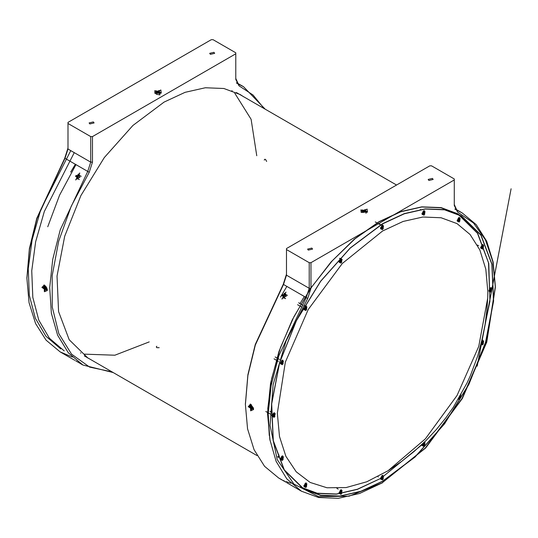 <?xml version="1.0" encoding="UTF-8"?>
<svg xmlns="http://www.w3.org/2000/svg" width="538" height="538" viewBox="0 0 538 538"><rect width="100%" height="100%" fill="white"/><g stroke="black" fill="none" stroke-linecap="round" stroke-linejoin="round"><path stroke-width="0.81" d="M46.389 288.381L46.396 289.383L46.255 288.476L45.031 287.803L44.587 286.229L43.874 285.981L43.908 287.413L42.764 287.258L42.905 288.166L44.129 288.839L44.573 290.412L45.286 290.661L45.253 289.229L46.396 289.383M45.286 290.661L44.755 290.264L45.205 289.451M44.432 289.531L45.602 288.388M43.598 288.408L44.553 287.756L43.121 288.059L42.764 287.258M45.071 285.712L44.681 286.969M41.903 287.393L44.244 285.005L47.257 289.249L47.283 290.271L41.903 287.393M45.804 286.317L46.907 288.247M44.694 287.07L45.905 288.993M46.503 289.276L47.082 289.202M44.762 286.176L43.874 285.981M44.721 287.063L43.908 287.413M44.641 286.559L44.015 286.862M45.374 288.086L44.129 288.839M46.315 288.698L45.703 289.141M46.255 288.482L45.253 289.229M160.371 92.449L159.113 91.756L159.82 90.841L158.966 90.512L157.768 91.238L156.181 90.828L155.61 91.326L156.874 92.011L156.161 92.926L157.022 93.256L158.212 92.529L159.799 92.939L160.371 92.449L159.759 93.114M157.035 93.424L156.161 92.926M155.61 91.326L156.222 91.063L156.699 91.863M160.008 93.72L156.746 92.697M154.789 90.646L161.198 93.121L154.951 93.256L154.789 90.646M160.008 94.91L156.323 94.264M156.208 93.074L155.98 93.612M158.407 90.989L158.495 92.146L158.966 90.512M158.945 90.754L159.82 90.841M159.013 92.637L159.113 91.756M159.49 92.818L159.537 92.126M157.015 91.151L157.419 92.738M157.802 92.691L157.768 91.238M156.793 93.202L156.719 92.449M157.015 93.256L156.874 92.011M361.798 210.506L363.143 211.138L362.551 212.08L363.446 212.376L364.549 211.602L366.183 211.938L366.687 211.421L365.342 210.788L365.934 209.847L365.04 209.551L363.944 210.324L362.309 209.988L361.866 210.714L362.35 210.217L362.76 210.856M364.307 211.703L365.026 209.793L365.934 209.847M366.687 211.421L366.136 212.113M367.595 212.059L361.2 212.335L360.89 209.867L367.595 212.059M366.257 212.692L366.055 212.18L363.063 211.75M363.459 212.537L362.551 212.08M363.123 212.302L363.049 211.575M363.278 212.342L363.143 211.138M365.248 211.649L365.342 210.788M365.773 211.804L365.813 211.138M363.15 211.199L363.177 210.271M363.984 211.851L363.944 210.324M364.636 211.205L364.549 210.055M251.441 406.97L249.43 407.306L249.02 406.493L249.208 407.414L250.432 407.979L250.957 409.566L251.656 409.748L251.535 408.268L252.645 408.302L252.45 407.38L251.233 406.815L250.708 405.235L250.009 405.053L250.13 406.533L249.02 406.493M250.009 405.053L250.883 405.188M252.591 407.293L252.645 408.302M250.957 406.177L253.337 408.281M253.459 408.08L253.539 409.351L248.206 406.721L250.493 404.078L253.459 408.08M250.957 409.566L251.656 409.748M251.132 409.411L251.481 408.739M251.582 408.228L250.769 408.665M251.73 407.179L250.432 407.979M250.843 406.936L249.894 407.589M252.551 407.703L251.959 408.127M252.504 407.548L251.535 408.268M250.923 406.183L250.13 406.533M250.795 405.659L250.197 405.948M381.348 476.809L381.691 476.426M382.39 476.325L383.325 476.13L383.52 476.513L383.096 476.567M382.545 476.634L381.913 476.95L383.049 478.228L382.619 478.706L381.94 477.973L382.74 478.807L383.19 478.309L383.466 476.164L382.659 476.87L382.188 476.345L381.26 478.591L381.469 478.995L382.545 478.416M383.231 479.082L380.628 478.901L381.698 476.069L382.693 475.323L383.231 479.082M381.866 477.791L382.155 475.8M380.648 479.055L382.599 479.923L382.841 475.256L380.648 479.055L380.514 477.892L381.469 478.995M381.173 478.497L381.086 477.764M381.798 477.932L382.276 478.282M381.55 478.275L381.906 478.511M382.8 476.789L383.231 477.045M381.913 476.95L382.982 477.502M382.289 477.589L382.995 477.919M381.973 476.554L382.39 476.735M381.96 476.567L382.659 476.87M423.863 442.861L424.791 442.66L424.986 443.05L424.569 443.097M424.018 443.164L423.386 443.48L424.522 444.758L424.092 445.235L423.413 444.509L424.213 445.336L424.664 444.845L424.939 442.693L424.132 443.406L423.662 442.875L422.733 445.121L422.935 445.525L424.011 444.946M424.812 441.718L424.704 445.612L422.101 445.43M422.787 445.067L422.935 445.525M422.646 445.034L422.559 444.301M423.265 444.469L423.742 444.812M423.023 444.805L423.379 445.04M424.267 443.319L424.704 443.574M423.386 443.48L424.448 444.032M423.756 444.126L424.462 444.449M423.446 443.083L423.863 443.272M423.433 443.097L424.132 443.406M459.533 397.212L459.21 397.77M460.831 394.932L459.862 398.187L458.45 399.061M459.257 397.69L459.822 397.421L459.627 397.044M481.631 341.744L481.813 341.374M482.512 341.274L483.44 341.079L483.635 341.462L483.218 341.516M482.667 341.583L482.035 341.899L483.171 343.177L482.741 343.647L482.061 342.921L482.862 343.755L483.312 343.257L483.588 341.112L482.781 341.818L482.31 341.294L481.382 343.54L481.584 343.937L482.667 343.365M481.792 341.045L482.815 340.272L483.353 344.031L480.952 344.475M481.987 342.74L482.27 340.742M481.201 343.486L481.584 343.937M481.564 343.916L481.382 343.54M481.913 342.881L482.391 343.231M481.671 343.224L482.028 343.459M482.916 341.731L483.353 341.993M482.035 341.899L483.097 342.45M482.404 342.538L483.111 342.867M482.095 341.502L482.512 341.684M482.082 341.516L482.781 341.818M489.715 289.108L490.064 288.724M490.757 288.624L491.692 288.429L491.887 288.812L491.47 288.866M490.918 288.933L490.286 289.249L491.423 290.527L490.992 291.004L490.306 290.271L491.113 291.105L491.564 290.607L491.349 289.8L492.041 288.859L491.833 288.462L491.026 289.168L490.562 288.644L489.634 290.89L489.836 291.293L490.912 290.715M491.604 291.381L488.995 291.199L490.071 288.368L491.066 287.622L491.604 291.381M490.232 290.09L490.522 288.099M489.015 291.354L490.965 292.221L491.207 287.554L489.015 291.354L488.881 290.19L489.836 291.293M489.546 290.796L489.452 290.063M490.165 290.231L490.643 290.581M489.916 290.574L490.273 290.809M491.167 289.088L491.604 289.343M490.286 289.249L491.349 289.8M490.656 289.888L491.362 290.217M490.34 288.852L490.757 289.034M490.333 288.866L491.026 289.168M481.463 245.98L481.813 245.604M482.512 245.503L483.44 245.308L483.635 245.691L483.218 245.738M482.667 245.812L482.035 246.122L483.171 247.399L482.741 247.877L482.061 247.15L482.862 247.984L483.312 247.487L483.588 245.335L482.781 246.048L482.075 245.745L482.075 246.828L481.382 247.762L481.564 248.139L482.667 247.588M483.353 248.253L480.75 248.079L481.819 245.247L482.815 244.494L483.353 248.253M481.987 246.962L482.27 244.972M481.436 247.709L481.584 248.166L481.382 247.762M481.295 247.675L481.207 246.942M481.913 247.11L482.391 247.453M481.671 247.446L482.028 247.682M482.916 245.96L483.353 246.222M482.035 246.122L483.097 246.673M482.404 246.767L483.111 247.097M457.972 218.953L458.322 218.569M459.022 218.468L459.95 218.273L460.145 218.657L459.728 218.71M459.176 218.778L458.544 219.087L459.681 220.365L459.25 220.842L458.571 220.116L459.371 220.95L459.822 220.452L460.091 218.3L459.291 219.013L458.584 218.71L458.578 219.793L457.892 220.728L458.094 221.131L459.17 220.553M459.862 221.219L457.253 221.044L458.329 218.213L459.324 217.46L459.862 221.219M458.497 219.928L458.78 217.937M457.946 220.674L458.094 221.131M457.804 220.641L457.71 219.907M458.423 220.076L458.901 220.419M458.174 220.419L458.531 220.647M459.425 218.926L459.862 219.188M458.544 219.087L459.607 219.645M458.914 219.733L459.62 220.062M458.605 218.69L459.015 218.879M458.591 218.704L459.291 219.013M422.814 212.12L423.164 211.743M423.863 211.636L424.791 211.441L424.986 211.831L424.569 211.878M424.018 211.945L423.386 212.261L424.522 213.539L424.092 214.016L423.413 213.283L424.213 214.117L424.664 213.626L424.939 211.474L424.132 212.187L423.662 211.656L422.733 213.902L422.935 214.306L424.011 213.727M424.704 214.393L422.101 214.211L423.171 211.387L424.166 210.634L424.704 214.393M423.339 213.102L423.621 211.111M422.787 213.848L422.935 214.306M422.646 213.815L422.559 213.082M423.265 213.25L423.742 213.593M423.023 213.586L423.379 213.821M424.267 212.1L424.704 212.355M423.386 212.261L424.448 212.813M423.756 212.907L424.462 213.23M381.348 226.538L381.691 226.155M382.39 226.054L383.325 225.859L383.52 226.242L383.096 226.296M382.545 226.364L381.913 226.68L383.049 227.957L382.619 228.435L381.94 227.702L382.74 228.536L383.19 228.038L383.466 225.893L382.659 226.599L382.188 226.074L381.26 228.32L381.469 228.724L382.545 228.146M383.231 228.811L380.628 228.63L381.698 225.805L382.693 225.052L383.231 228.811M381.866 227.52L382.155 225.53M381.314 228.267L381.469 228.724M381.173 228.226L381.086 227.5M381.798 227.668L382.276 228.011M381.55 228.004L381.906 228.24M382.8 226.518L383.231 226.774M381.913 226.68L382.982 227.231M382.289 227.325L382.995 227.648M381.973 226.283L382.39 226.464M381.96 226.296L382.659 226.599M339.875 260.009L340.218 259.625M340.917 259.524L341.852 259.329L342.047 259.713L341.623 259.767M341.079 259.834L340.44 260.15L341.576 261.428L341.146 261.898L340.467 261.172L341.274 262.006L341.724 261.508L341.509 260.701L342.202 259.76L341.993 259.363L341.186 260.069L340.715 259.545L339.794 261.791L339.969 262.167L341.072 261.616M341.764 262.282L339.155 262.1L340.224 259.269L341.22 258.522L341.764 262.282M339.922 259.155L339.639 258.395M340.393 260.991L340.682 258.993M339.707 261.697L339.613 260.964M339.841 261.73L339.902 262.08M340.325 261.132L340.803 261.481M340.077 261.475L340.433 261.71M341.327 259.982L341.758 260.244M340.44 260.15L341.509 260.701M340.816 260.789L341.522 261.118M304.716 307.433L305.066 307.05M305.759 306.949L306.694 306.754L306.889 307.137L306.472 307.191M305.92 307.259L305.288 307.575L306.425 308.852L305.988 309.323L305.308 308.597L306.115 309.431L306.566 308.933L306.835 306.781L306.028 307.494L305.328 307.198L305.322 308.274L304.636 309.216L304.838 309.612L305.914 309.041M306.606 309.706L303.997 309.525L305.073 306.694L306.068 305.947L306.606 309.706M304.764 306.579L304.481 305.819M305.234 308.415L305.523 306.418M304.017 309.68L305.967 310.547L306.209 305.88L304.017 309.68L303.883 308.516L304.838 309.612M304.548 309.121L304.454 308.388M305.167 308.556L305.645 308.906M304.918 308.899L305.275 309.128M306.169 307.406L306.599 307.669M305.288 307.575L306.351 308.126M305.658 308.213L306.364 308.543M305.342 307.178L305.759 307.359M305.335 307.185L306.028 307.494M281.226 361.59L281.569 361.213M282.268 361.106L283.203 360.911L283.398 361.301L282.975 361.348M282.43 361.415L281.791 361.731L282.927 363.009L282.497 363.486L281.818 362.753L282.625 363.587L283.069 363.096L283.344 360.944L282.537 361.657L282.067 361.126L281.139 363.372L281.347 363.775L282.423 363.197M283.116 363.863L280.506 363.681L281.576 360.857L282.571 360.104L283.116 363.863M281.744 362.572L282.033 360.581M281.192 363.318L281.347 363.775M281.32 363.749L281.139 363.372M281.051 363.285L280.964 362.551M281.677 362.72L282.154 363.063M281.428 363.056L281.784 363.291M282.679 361.57L283.109 361.825M281.791 361.731L282.86 362.282M282.168 362.377L282.874 362.699M272.974 414.24L273.324 413.856M274.024 413.756L274.952 413.561L275.147 413.944L274.73 413.998M274.178 414.065L273.546 414.381L274.683 415.659L274.252 416.136L273.573 415.403L274.373 416.237L274.824 415.74L274.609 414.933L275.301 413.991L275.093 413.594L274.286 414.3L273.822 413.776L272.894 416.022L273.096 416.425L274.172 415.847M274.864 416.513L272.255 416.331L273.331 413.507L274.326 412.754L274.864 416.513M273.499 415.222L273.781 413.231M272.948 415.968L273.096 416.425M272.806 415.928L272.712 415.201M273.425 415.37L273.903 415.713M273.176 415.706L273.533 415.941M274.427 414.22L274.864 414.475M273.546 414.381L274.609 414.933M273.916 415.027L274.622 415.349M281.226 457.367L281.569 456.984M282.268 456.883L283.203 456.688L283.398 457.071L282.975 457.125M282.43 457.192L281.791 457.508L282.927 458.786L282.497 459.257L281.818 458.531L282.625 459.365L283.069 458.867L283.344 456.715L282.537 457.428L281.831 457.132L281.831 458.208L281.139 459.149L281.347 459.546L282.423 458.975M283.116 459.634L280.506 459.459L281.576 456.627L282.571 455.881L283.116 459.634M281.744 458.349L282.033 456.352M280.527 459.613L282.477 460.481L282.719 455.814L280.527 459.613L280.392 458.45L281.347 459.546M281.051 459.055L280.964 458.322M281.677 458.49L282.154 458.84M281.428 458.833L281.784 459.062M282.679 457.34L283.109 457.603M281.791 457.508L282.86 458.06M282.168 458.147L282.874 458.477M281.851 457.112L282.268 457.293M281.845 457.118L282.537 457.428M304.716 484.402L305.066 484.018M305.759 483.918L306.694 483.723L306.889 484.106L306.472 484.16M305.92 484.227L305.288 484.536L306.425 485.821L305.988 486.291L305.308 485.565L306.115 486.399L306.566 485.901L306.835 483.749L306.028 484.462L305.328 484.166L305.322 485.242L304.636 486.184L304.838 486.581L305.914 486.009M306.606 486.668L303.997 486.493L305.073 483.662L306.068 482.909L306.606 486.668M305.234 485.384L305.523 483.386M304.017 486.648L305.967 487.515L306.209 482.848L304.017 486.648L303.883 485.484L304.838 486.581M304.548 486.09L304.454 485.357M305.167 485.525L305.645 485.875M304.918 485.868L305.275 486.096M306.169 484.375L306.599 484.637M305.288 484.536L306.351 485.094M305.658 485.182L306.364 485.511M305.342 484.146L305.759 484.328M305.335 484.153L306.028 484.462M339.875 491.228L340.218 490.844M340.917 490.743L341.852 490.548L342.047 490.932L341.623 490.986M341.079 491.053L340.44 491.369L341.576 492.647L341.146 493.117L340.467 492.391L341.274 493.225L341.724 492.727L341.509 491.92L342.202 490.979L341.993 490.582L341.186 491.288L340.715 490.764L339.794 493.01L339.996 493.407L341.072 492.835M341.764 493.501L339.155 493.319L340.224 490.488L341.22 489.741L341.764 493.501M340.393 492.209L340.682 490.212M339.175 493.474L341.126 494.341L341.368 489.674L339.175 493.474L339.041 492.31L339.996 493.407M339.707 492.916L339.613 492.183M340.325 492.351L340.803 492.7M340.077 492.694L340.433 492.929M341.327 491.201L341.758 491.463M340.44 491.369L341.509 491.92M340.816 492.008L341.522 492.337M340.5 490.972L340.917 491.154M340.493 490.986L341.186 491.288M277.359 413.271L279.518 436.506L285.9 456.298L296.25 471.826L310.137 482.472L326.99 487.791L346.129 487.556L366.761 481.792L388.039 470.73L425.37 438.847L457.011 395.484L478.746 346.398L487.69 298.133L487.831 291.757L485.807 269.222L479.822 249.881L470.098 234.487L457.011 223.633L441.066 217.722L422.868 217.002L403.13 221.481L382.599 231.004L342.323 263.499L308.187 309.552L285.369 362.148L277.359 413.271M382.007 478.087L382.249 475.619M381.913 475.673L382.841 475.256M340.541 492.505L340.776 490.037M340.446 490.091L341.368 489.674M305.382 485.68L305.618 483.205M305.288 483.265L306.209 482.848M281.892 458.645L282.127 456.177M281.798 456.231L282.719 455.814M274.225 417.353L274.467 412.693L272.275 416.493L274.225 417.353M273.64 415.524L273.882 413.05M273.546 413.103L274.467 412.693M271.529 411.691L271.851 412.417M282.477 364.703L282.719 360.043L280.527 363.843L282.477 364.703M281.892 362.874L282.127 360.399M281.798 360.453L282.719 360.043M305.382 308.711L305.792 306.337L304.508 305.597M305.288 306.297L306.209 305.88M341.126 263.122L341.368 258.455L339.175 262.255L341.126 263.122M340.541 261.286L340.951 258.913L339.808 258.253M340.446 258.872L341.368 258.455M382.599 229.652L382.841 224.992L380.648 228.791L382.599 229.652M382.007 227.823L382.424 225.449L381.005 224.628M381.913 225.402L382.841 224.992M379.895 223.99L380.225 224.716M424.065 215.234L424.307 210.573L422.115 214.373L424.065 215.234M423.48 213.404L423.722 210.93M423.386 210.983L424.307 210.573M459.223 222.059L459.465 217.399L457.273 221.199L459.223 222.059M458.638 220.23L458.88 217.756M458.544 217.809L459.465 217.399M482.72 249.094L482.956 244.434L480.764 248.233L482.72 249.094M482.129 247.265L482.371 244.79M482.035 244.844L482.956 244.434M490.38 290.385L490.616 287.917M490.286 287.971L491.207 287.554M480.925 344.576L482.72 344.871L482.956 340.204L481.772 341.159M482.129 343.036L482.371 340.567M482.035 340.621L482.956 340.204M458.309 399.297L459.223 399.028L460.965 394.697M422.781 445.047L421.98 444.428L422.115 445.592L424.065 446.453L424.879 441.644M423.48 444.623L423.89 442.249M382.599 223.848L350.251 248.065L320.688 281.273L296.458 320.621L279.652 362.713L271.703 403.93L273.311 440.716L284.326 469.909L303.809 488.988L320.688 495.242L339.955 496.009L360.857 491.261L382.599 481.187L414.946 456.97L444.502 423.756L468.733 384.414L485.545 342.323L493.487 301.105L491.887 264.319L480.864 235.126L461.389 216.047L444.502 209.793L425.235 209.026L404.334 213.774L382.599 223.848M481.685 341.509L489.923 299.935L488.477 262.779L477.482 233.284L457.892 214.03L441.005 207.776L421.745 207.009L400.837 211.757L379.102 221.831L355.067 238.737L332.161 260.91L311.462 287.299L293.956 316.66L280.453 347.622L271.596 378.712L267.803 408.476L269.256 435.518M303.809 488.988L300.312 486.971L317.198 493.225L336.458 493.992L357.36 489.244L379.102 479.163M284.32 296.727L282.026 295.752L282.322 294.824L284.716 295.463L284.494 293.297L285.295 293.459L285.49 294.669M282.026 295.752L283.156 296.25L282.887 297.911L283.546 298.079L284.467 296.512L285.947 296.519L286.25 295.544L284.945 294.992L286.317 295.631L285.826 296.626M284.945 294.992L285.207 293.324L284.373 293.163L283.627 294.723L282.147 294.723L281.845 295.692M286.115 294.488L283.371 296.344M283.432 297.09L283.647 297.554M283.465 297.669L283.23 295.819L286.102 294.279M284.259 296.364L284.898 298.435L285.591 298.617M79.584 176.659L80.041 176.726L79.516 177.648M78.259 178.408L77.432 179.006L76.665 178.777L77.6 178.246M76.873 177.103L78.05 177.601L75.804 176.504L75.939 176.034L76.154 175.59L78.521 176.35L78.279 174.083L77.445 175.603L75.986 175.482L75.623 176.437L76.873 177.103L76.504 178.764L77.297 178.999L78.151 177.479L79.611 177.601L79.832 177.136L79.974 176.646L78.723 175.98L79.093 174.319L78.279 174.083M79.866 175.408L77.264 176.686L77.129 177.21M77.156 178.502L77.028 176.592L79.853 175.2M81.164 176.377L80.66 175.865M454.26 205.536L454.26 204.527L456.823 210.183L462.061 212.866L476.191 224.588L486.688 241.206L493.151 262.087L495.337 286.418L486.688 341.617L462.061 398.396L425.202 448.114L381.724 483.205L425.74 447.878L462.317 398.544L486.755 342.202L495.337 287.426L492.835 261.596L485.437 239.807L473.48 223.014L457.488 211.972L454.26 205.536L454.26 179.954L310.93 262.699L310.93 288.287L307.702 298.449L286.034 341.072L273.102 384.724L270.069 425.471L277.218 459.613L293.889 484.072L318.59 496.635L349.075 496.164L382.599 482.7L359.559 493.48L338.247 498.316L318.604 497.536L301.388 491.16L286.794 478.901L276.129 461.389L269.834 439.364L268.159 413.715L271.186 385.524L278.778 355.941L306.25 297.521L309.182 288.287L309.182 262.699L310.93 262.699M432.418 178.434L428.181 179.45L428.907 180.465L433.151 179.45L432.418 178.434M311.818 248.065L307.575 249.081L308.301 250.089L312.544 249.081L311.818 248.065M251.28 404.61L252.188 408.403M250.668 410.81L250.311 404.004L253.512 409.586L250.668 410.81M367.145 209.053L361.005 212.187L367.481 212.187L367.145 209.053M365.275 211.414L362.054 212.53M270.042 440.588L267.547 413.52L270.574 383.338L278.966 351.529L292.309 319.673L309.949 289.343L331.005 262.033L354.441 239.101L379.102 221.683L400.864 211.589L421.792 206.841L441.079 207.607L457.986 213.868L477.771 233.418L488.746 263.425L489.93 301.199L481.228 343.379M424.011 442.485L422.216 444.415M421.893 444.758L381.146 478.114M380.574 478.457L357.34 489.405L336.411 494.16L317.124 493.393L300.217 487.132M382.599 481.335L414.98 457.092L444.576 423.843L468.833 384.448L485.666 342.309L493.622 301.045L492.014 264.212L480.985 234.992L461.483 215.886L444.576 209.625L425.289 208.858L404.361 213.606L382.599 223.7L350.211 247.944L320.614 281.192L296.357 320.587L279.531 362.726L271.576 403.991L273.183 440.817L284.212 470.044L303.714 489.15L320.621 495.411L339.908 496.177L360.83 491.423L382.599 481.335M26.9 277.837L29.402 248.617L36.799 218.287L64.748 158.179L67.976 148.017M113.229 372.538L82.899 365.02L68.306 352.76L57.64 335.248L51.345 313.217L49.671 287.574L52.697 259.383L60.29 229.8L87.761 171.38L90.7 162.146L90.7 136.558L67.976 123.437L67.976 149.026L65.044 158.266L36.873 218.838L29.422 249.403L26.9 278.348L29.086 302.679L35.548 323.56L46.046 340.177L60.175 351.899L72.348 357.057M89.812 123.948L94.056 122.933L93.33 121.924L89.086 122.933L89.812 123.948M210.419 54.318L214.662 53.302L213.936 52.294L209.692 53.302L210.419 54.318M44.412 285.1L47.257 290.513L44.412 291.731L44.062 284.925L44.412 285.1M155.092 93.33L161.232 93.108L160.896 89.981L154.756 93.108L155.092 93.33M159.719 94.231L159.961 92.899M74.278 152.664L44.331 211.501L35.663 241.77L31.776 270.822L32.852 297.353L38.83 320.184L49.456 338.301L64.251 350.897M60.754 348.88L45.959 336.284L35.333 318.166L29.355 295.335L28.279 268.805L32.166 239.753L40.834 209.484L70.781 150.647M75.401 164.245L70.693 172.066M243.875 96.887L240.21 94.56L223.902 88.521L205.294 87.781L185.106 92.361L164.11 102.099L132.866 125.488L104.318 157.567L80.915 195.57L64.674 236.222L57.001 276.034L58.555 311.563L69.194 339.76L88.01 358.187M79.711 172.96L75.65 179.988L79.711 172.96M75.65 360.776L81.204 364.018L75.65 360.776M266.673 161.467L265.483 159.409L264.642 159.329L264.299 160.095M156.807 346.284L156.309 346.963L156.807 347.649L159.181 347.656M75.992 164.588L59.57 195.133L47.748 226.794M75.871 179.88L79.725 173.202L75.871 179.88M237.164 83.04L241.858 85.757L237.218 83.108M285.96 482.196L280.372 479.008L285.96 482.196M281.905 299.067L285.96 292.04L281.905 299.067M285.981 292.282L282.12 298.96L285.981 292.282M278.186 457.562L278.98 454.892M378.308 477.011L378.006 476.567M235.772 78.387L238.334 84.042L243.573 86.726L265.254 109.227M264.151 108.595L253.055 95.031L239 85.831L235.772 79.395L235.772 52.798L213.048 39.684L211.306 39.684L67.976 122.429L67.976 123.437M90.7 136.558L92.449 136.558L235.772 53.813M92.449 136.558L92.449 162.146L89.221 172.308L71.204 206.262L58.608 241.387L52.159 275.644L52.233 307.023L58.824 333.708L71.554 354.139L89.671 367.118L112.126 371.906M159.046 92.348L155.805 93.451M45.031 285.537L45.938 289.323M299.895 303.869L304.374 296.438M454.26 179.954L454.26 178.946L431.537 165.825L429.788 165.825L286.465 248.576L286.465 275.167L283.526 284.407L255.362 344.979L247.91 375.551L245.389 404.489L247.567 428.82L254.037 449.701L264.535 466.318L278.664 478.04L281.979 479.802M283.587 480.555L284.185 480.817M286.075 481.597L290.836 483.205M245.389 403.984L247.89 374.764L255.281 344.428L283.237 284.32L286.465 274.158L286.465 275.167L309.182 288.287L310.93 288.287M280.493 297.131L286.895 286.351M286.465 249.585L309.182 262.699M365.968 213.304L366.19 211.952M78.057 177.143L78.642 179.356L79.335 179.544M77.176 177.997L77.344 178.394M78.4 174.218L79.093 174.319M79.18 174.446L79.315 175.637M79.792 176.908L79.18 176.417M77.432 176.215L76.779 175.711M78.521 176.35L77.445 175.603M78.689 175.455L77.929 175.011M77.613 178.219L76.853 177.829M77.156 176.955L76.416 176.666M287.42 295.449L286.909 294.945M284.609 297.48L283.728 298.079M283.856 298.086L282.887 297.911M283.049 297.924L283.943 297.366M283.956 297.353L283.183 296.969M284.313 296.727L283.156 296.25M283.391 296.142L282.665 295.86M286.061 295.88L285.436 295.382M283.627 295.396L282.968 294.885M284.716 295.463L283.627 294.723M284.844 294.535L284.077 294.104M480.764 248.233L480.636 247.07L481.429 247.695M457.273 221.199L457.139 220.035L457.939 220.661M422.115 214.373L421.98 213.209L422.781 213.828M380.648 228.791L380.514 227.628L381.314 228.246M339.175 262.255L339.041 261.091L339.841 261.717M280.527 363.843L280.392 362.679L281.192 363.298M272.275 416.493L272.141 415.329L272.941 415.948M454.852 209.026L457.192 210.378L457.488 211.972M89.221 172.308L64.748 158.179M80.518 352.915L80.875 353.049M84.123 354.145L114.883 355.248L149.255 341.926M256.747 155.731L251.105 119.308L234.77 93.215M232.201 90.956L231.898 90.707M236.364 82.879L238.711 84.237L239 85.831M67.976 149.026L90.7 162.146L92.449 162.146M307.702 298.449L283.237 284.32M388.039 470.73L401.839 461.248L414.031 451.55L426.015 440.528L436.52 429.344L446.015 417.623L453.332 407.239L467.065 382.921L470.387 375.605L477.71 355.86L482.929 336.021L511.1 188.751L477.186 366.203M477.199 366.176L485.115 324.132L486.823 310.608L487.69 298.126M495.337 287.426L495.337 286.418M336.902 488.363L338.18 489.096M269.982 411.362L271.28 412.115M275.16 356.943L279.531 359.465M298.651 302.78L303.022 305.302M375.282 221.891L379.653 224.413M420.292 209.511L421.12 209.995M462.061 212.866L455.619 209.148M26.9 277.339L26.9 278.348M60.175 351.899L74.755 360.312M80.559 363.668L82.899 365.02M256.982 455.531L84.345 355.86M396.533 185.025L236.364 92.549M241.232 85.367L243.573 86.726M236.377 82.913L238.334 84.042M301.388 491.16L286.808 482.741M281.004 479.392L278.664 478.04M477.394 245.025L478.672 245.758M297.554 304.683L301.919 307.211M274.064 358.846L278.428 361.368M265.812 411.496L270.184 414.018M277.595 456.661L278.428 457.145M456.823 210.183L454.866 209.053M245.389 403.48L245.389 404.489M461.389 216.047L457.892 214.03M302.921 308.348L304.205 309.088M279.572 362.592L280.715 363.251M271.051 415.08L272.463 415.901"/></g></svg>
